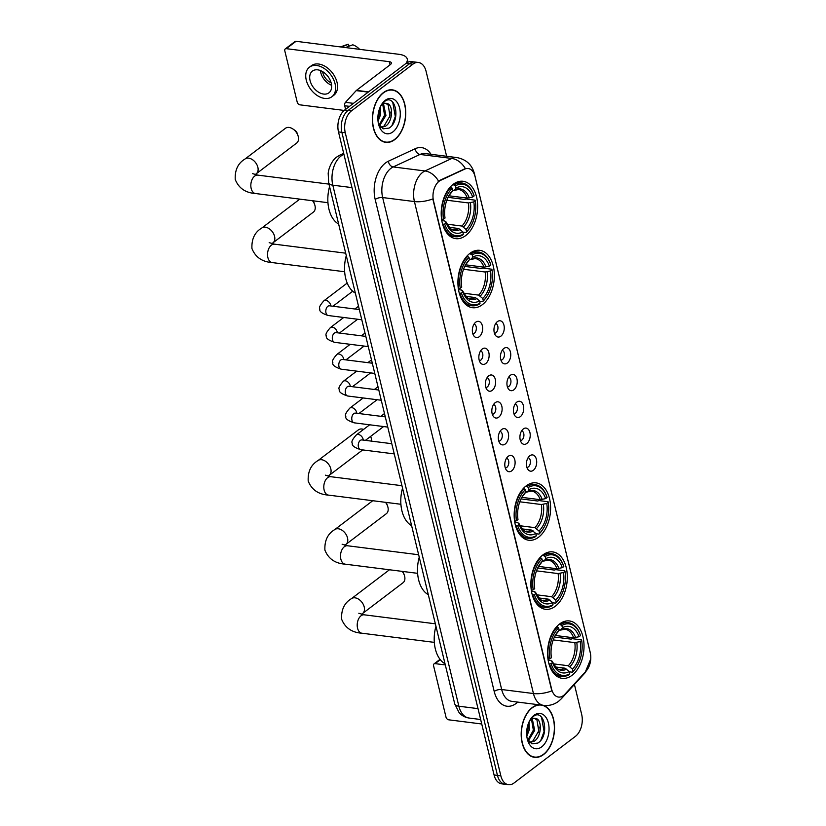 <?xml version="1.0" encoding="UTF-8"?>
<svg xmlns="http://www.w3.org/2000/svg" width="826" height="826" viewBox="0 0 826 826"><rect width="100%" height="100%" fill="white"/><g stroke="black" fill="none" stroke-linecap="round" stroke-linejoin="round"><path stroke-width="1.24" d="M465.637 235.627A28.92 18.007 97.2 0 0 477.604 204.373A28.92 18.007 97.2 0 0 463.056 181.276A28.92 18.007 97.2 0 0 453.216 184.301A28.92 18.007 97.2 0 0 441.249 215.555A28.92 18.007 97.2 0 0 455.797 238.652A28.92 18.007 97.2 0 0 465.637 235.627M555.299 606.263A28.92 18.007 97.2 0 0 567.266 575.01A28.92 18.007 97.2 0 0 552.718 551.913A28.92 18.007 97.2 0 0 542.878 554.927A28.92 18.007 97.2 0 0 530.912 586.181A28.92 18.007 97.2 0 0 545.459 609.289A28.92 18.007 97.2 0 0 555.299 606.263M538.593 537.21A28.92 18.007 97.2 0 0 550.56 505.956A28.92 18.007 97.2 0 0 536.012 482.859A28.92 18.007 97.2 0 0 526.172 485.884A28.92 18.007 97.2 0 0 514.206 517.138A28.92 18.007 97.2 0 0 528.754 540.235A28.92 18.007 97.2 0 0 538.593 537.21M482.343 304.68A28.92 18.007 97.2 0 0 494.309 273.427A28.92 18.007 97.2 0 0 479.761 250.33A28.92 18.007 97.2 0 0 469.922 253.355A28.92 18.007 97.2 0 0 457.955 284.609A28.92 18.007 97.2 0 0 472.503 307.706A28.92 18.007 97.2 0 0 482.343 304.68M572.005 675.317A28.92 18.007 97.2 0 0 583.972 644.063A28.92 18.007 97.2 0 0 569.424 620.956A28.92 18.007 97.2 0 0 559.584 623.981A28.92 18.007 97.2 0 0 547.617 655.235A28.92 18.007 97.2 0 0 562.165 678.342A28.92 18.007 97.2 0 0 572.005 675.317M529.796 455.787A8.188 5.09 -82.8 0 1 530.044 455.601A8.188 5.09 -82.8 0 1 536.446 459.545A8.188 5.09 -82.8 0 1 533.317 470.314A8.188 5.09 -82.8 0 1 528.248 469.88A8.188 5.09 -82.8 0 1 526.482 462.612A8.188 5.09 -82.8 0 1 529.796 455.787M526.895 467.392A4.915 3.056 97.2 0 0 528.372 466.866A4.915 3.056 97.2 0 0 530.416 461.713A4.915 3.056 97.2 0 0 528.124 457.676M523.312 428.952A8.188 5.09 -82.8 0 1 523.56 428.777A8.188 5.09 -82.8 0 1 529.962 432.721A8.188 5.09 -82.8 0 1 526.823 443.479A8.188 5.09 -82.8 0 1 521.753 443.046A8.188 5.09 -82.8 0 1 519.988 435.787A8.188 5.09 -82.8 0 1 523.312 428.952M520.401 440.568A4.915 3.056 97.2 0 0 521.887 440.041A4.915 3.056 97.2 0 0 523.921 434.879A4.915 3.056 97.2 0 0 521.64 430.842M516.818 402.128A8.188 5.09 -82.8 0 1 517.066 401.952A8.188 5.09 -82.8 0 1 523.467 405.896A8.188 5.09 -82.8 0 1 520.339 416.655A8.188 5.09 -82.8 0 1 515.269 416.221A8.188 5.09 -82.8 0 1 513.504 408.963A8.188 5.09 -82.8 0 1 516.818 402.128M513.917 413.743A4.915 3.056 97.2 0 0 515.393 413.217A4.915 3.056 97.2 0 0 517.437 408.054A4.915 3.056 97.2 0 0 515.145 404.017M510.334 375.303A8.188 5.09 -82.8 0 1 510.582 375.128A8.188 5.09 -82.8 0 1 516.983 379.062A8.188 5.09 -82.8 0 1 513.844 389.831A8.188 5.09 -82.8 0 1 508.775 389.397A8.188 5.09 -82.8 0 1 507.009 382.128A8.188 5.09 -82.8 0 1 510.334 375.303M507.422 386.919A4.915 3.056 97.2 0 0 508.909 386.392A4.915 3.056 97.2 0 0 510.943 381.23A4.915 3.056 97.2 0 0 508.651 377.193M503.839 348.479A8.188 5.09 -82.8 0 1 504.087 348.304A8.188 5.09 -82.8 0 1 510.489 352.237A8.188 5.09 -82.8 0 1 507.36 363.006A8.188 5.09 -82.8 0 1 502.28 362.573A8.188 5.09 -82.8 0 1 500.515 355.304A8.188 5.09 -82.8 0 1 503.839 348.479M500.938 360.095A4.915 3.056 97.2 0 0 502.415 359.558A4.915 3.056 97.2 0 0 504.459 354.406A4.915 3.056 97.2 0 0 502.167 350.369M497.355 321.655A8.188 5.09 -82.8 0 1 497.603 321.469A8.188 5.09 -82.8 0 1 504.005 325.413A8.188 5.09 -82.8 0 1 500.866 336.182A8.188 5.09 -82.8 0 1 495.796 335.748A8.188 5.09 -82.8 0 1 494.031 328.48A8.188 5.09 -82.8 0 1 497.355 321.655M494.444 333.26A4.915 3.056 97.2 0 0 495.93 332.733A4.915 3.056 97.2 0 0 497.964 327.581A4.915 3.056 97.2 0 0 495.672 323.544M508.196 456.324A8.188 5.09 -82.8 0 1 508.444 456.148A8.188 5.09 -82.8 0 1 514.846 460.082A8.188 5.09 -82.8 0 1 511.707 470.851A8.188 5.09 -82.8 0 1 506.637 470.417A8.188 5.09 -82.8 0 1 504.872 463.149A8.188 5.09 -82.8 0 1 508.196 456.324M505.285 467.939A4.915 3.056 97.2 0 0 506.772 467.413A4.915 3.056 97.2 0 0 508.806 462.25A4.915 3.056 97.2 0 0 506.514 458.213M501.702 429.499A8.188 5.09 -82.8 0 1 501.95 429.324A8.188 5.09 -82.8 0 1 508.351 433.258A8.188 5.09 -82.8 0 1 505.223 444.027A8.188 5.09 -82.8 0 1 500.143 443.593A8.188 5.09 -82.8 0 1 498.377 436.324A8.188 5.09 -82.8 0 1 501.702 429.499M498.801 441.115A4.915 3.056 97.2 0 0 500.277 440.578A4.915 3.056 97.2 0 0 502.322 435.426A4.915 3.056 97.2 0 0 500.029 431.389M495.218 402.665A8.188 5.09 -82.8 0 1 495.466 402.489A8.188 5.09 -82.8 0 1 501.867 406.433A8.188 5.09 -82.8 0 1 498.728 417.192A8.188 5.09 -82.8 0 1 493.659 416.758A8.188 5.09 -82.8 0 1 491.893 409.5A8.188 5.09 -82.8 0 1 495.218 402.665M492.306 414.28A4.915 3.056 97.2 0 0 493.793 413.754A4.915 3.056 97.2 0 0 495.827 408.602A4.915 3.056 97.2 0 0 493.535 404.554M488.724 375.84A8.188 5.09 -82.8 0 1 488.971 375.665A8.188 5.09 -82.8 0 1 495.373 379.609A8.188 5.09 -82.8 0 1 492.234 390.368A8.188 5.09 -82.8 0 1 487.164 389.934A8.188 5.09 -82.8 0 1 485.399 382.675A8.188 5.09 -82.8 0 1 488.724 375.84M485.822 387.456A4.915 3.056 97.2 0 0 487.299 386.929A4.915 3.056 97.2 0 0 489.333 381.767A4.915 3.056 97.2 0 0 487.051 377.73M482.229 349.016A8.188 5.09 -82.8 0 1 482.477 348.84A8.188 5.09 -82.8 0 1 488.878 352.785A8.188 5.09 -82.8 0 1 485.75 363.543A8.188 5.09 -82.8 0 1 480.68 363.11A8.188 5.09 -82.8 0 1 478.915 355.851A8.188 5.09 -82.8 0 1 482.229 349.016M479.328 360.632A4.915 3.056 97.2 0 0 480.804 360.105A4.915 3.056 97.2 0 0 482.849 354.943A4.915 3.056 97.2 0 0 480.556 350.905M475.745 322.192A8.188 5.09 -82.8 0 1 475.993 322.016A8.188 5.09 -82.8 0 1 482.394 325.95A8.188 5.09 -82.8 0 1 479.256 336.719A8.188 5.09 -82.8 0 1 474.186 336.285A8.188 5.09 -82.8 0 1 472.42 329.016A8.188 5.09 -82.8 0 1 475.745 322.192M472.833 333.807A4.915 3.056 97.2 0 0 474.32 333.281A4.915 3.056 97.2 0 0 476.354 328.118A4.915 3.056 97.2 0 0 474.072 324.081M564.963 694.181A14.734 9.169 -82.8 0 1 563.497 695.533A14.734 9.169 -82.8 0 1 558.49 697.072A14.734 9.169 -82.8 0 1 551.613 689.09L433.526 200.986A14.734 9.169 -82.8 0 1 440.65 180.326L464.728 169.103A14.734 9.169 -82.8 0 1 468.177 168.514A14.734 9.169 -82.8 0 1 475.053 176.506L590.249 652.654A14.734 9.169 -82.8 0 1 586.15 671.011L564.963 694.181M539.006 704.784A26.463 16.468 97.2 0 0 532.171 707.593A26.463 16.468 97.2 0 0 521.227 736.193A26.463 16.468 97.2 0 0 534.536 757.339A26.463 16.468 97.2 0 0 543.539 754.561A26.463 16.468 97.2 0 0 554.535 727.675A26.463 16.468 97.2 0 0 543.291 705.321M394.766 139.594A26.463 16.468 97.2 0 0 405.711 110.994A26.463 16.468 97.2 0 0 392.402 89.858A26.463 16.468 97.2 0 0 383.398 92.626A26.463 16.468 97.2 0 0 372.443 121.226A26.463 16.468 97.2 0 0 385.763 142.361A26.463 16.468 97.2 0 0 394.766 139.594M391.317 89.993A26.463 16.468 97.2 0 0 390.688 89.786M551.83 690.908L432.814 198.932A19.101 7.785 166.4 0 1 414.425 201.565A21.827 13.588 -82.8 0 1 422.675 172.366A21.827 13.588 -82.8 0 1 424.987 170.961L451.812 158.458A21.827 13.588 -82.8 0 1 456.923 157.58L425.153 153.564A21.827 13.588 97.2 0 0 420.042 154.441L393.217 166.945A21.827 13.588 97.2 0 0 390.905 168.349A21.827 13.588 97.2 0 0 382.655 197.548L501.681 689.524A21.827 13.588 97.2 0 0 511.872 701.357L543.642 705.373A21.827 13.588 -82.8 0 1 533.451 693.541A19.101 7.785 -13.6 0 0 551.83 690.908M446.639 156.29L426.092 71.356A16.365 10.191 97.2 0 0 418.452 62.487L411.668 61.63A16.365 10.191 97.2 0 0 406.103 63.344L344.679 110.023L348.066 110.447A16.365 10.191 97.2 0 0 341.881 132.346L497.459 775.397A16.365 10.191 97.2 0 0 505.099 784.266A16.365 10.191 97.2 0 1 497.459 775.397L341.881 132.346A16.365 10.191 97.2 0 1 348.066 110.447L409.49 63.767L348.066 110.447L351.453 110.88A16.365 10.191 97.2 0 0 345.268 132.769L500.845 775.831A16.365 10.191 97.2 0 0 508.486 784.7A16.365 10.191 97.2 0 0 514.061 782.986L575.485 736.317A16.365 10.191 97.2 0 0 581.669 714.418L574.421 684.455M415.055 62.064A16.365 10.191 97.2 0 0 409.49 63.767A16.365 10.191 97.2 0 1 415.055 62.064M437.491 182.36L440.041 180.244L465.368 168.607A19.101 13.918 -115 0 0 451.812 158.458L420.042 154.441A5.452 3.975 65 0 1 415.22 148.711A27.279 16.985 -82.8 0 1 431.027 154.307M418.452 62.487A16.365 10.191 97.2 0 0 412.876 64.201L351.453 110.88M384.08 142.01A26.463 16.468 97.2 0 0 384.751 141.958M532.863 756.977A26.463 16.468 97.2 0 0 533.524 756.926M344.679 110.023A16.365 10.191 97.2 0 0 338.495 131.912L494.072 774.974A16.365 10.191 97.2 0 0 501.712 783.843L508.486 784.7M532.233 707.841A26.195 16.303 97.2 0 0 521.402 736.142A26.195 16.303 97.2 0 0 534.577 757.06A26.195 16.303 97.2 0 0 543.477 754.324A26.195 16.303 97.2 0 0 554.318 726.023A26.195 16.303 97.2 0 0 541.144 705.094A26.195 16.303 97.2 0 0 532.233 707.841M529.053 721.893L529.321 729.699L526.823 736.255M528.175 724.072L527.979 729.523L526.658 733.88M532.274 718.806L534.701 730.38L528.33 740.839M531.49 719.24L533.359 730.205L527.866 740.086M529.951 720.148L532.006 718.145L536.291 718.589A12.328 7.671 97.2 0 0 535.165 718.31A12.328 7.671 97.2 0 0 530.973 719.601A12.328 7.671 97.2 0 0 529.456 721.057M536.291 718.589C542.259 720.334 541.588 736.875 534.185 741.221L529.776 742.481M534.515 718.269L536.983 720.055L538.738 730.886L532.842 741.056L529.569 742.295M527.287 738.95L531.913 743.813L537.85 743.059C550.023 735.79 544.241 708.243 533.637 716.245L530.271 719.622M541.68 746.869A17.79 11.068 97.2 0 0 548.392 723.07A17.79 11.068 97.2 0 0 534.04 715.295A17.79 11.068 97.2 0 0 530.468 719.281A17.79 11.068 97.2 0 0 527.762 740.674A17.79 11.068 97.2 0 0 541.68 746.869M540.834 716.534L541.536 717.309L544.086 731.475L540.844 740.261M539.048 727.014L538.335 732.672M533.668 726.333L532.956 731.991M528.279 725.651L527.577 731.309M440.32 659.685L435.106 663.639A2.726 1.817 -127.2 0 0 434.042 663.887A2.726 1.817 -127.2 0 0 433.578 665.797L445.999 717.123A2.726 1.817 -127.2 0 0 448.694 719.818L481.734 723.989M435.106 663.639L445.297 664.93M383.46 92.863A26.195 16.303 97.2 0 0 372.619 121.174A26.195 16.303 97.2 0 0 385.794 142.093A26.195 16.303 97.2 0 0 394.704 139.346A26.195 16.303 97.2 0 0 405.545 111.045A26.195 16.303 97.2 0 0 392.36 90.127A26.195 16.303 97.2 0 0 383.46 92.863M380.28 106.915L380.549 114.721L378.04 121.277M379.402 109.104L379.196 114.556L377.874 118.903M383.501 103.839L385.928 115.403L379.557 125.862M382.717 104.262L384.575 115.237L379.082 125.108M381.168 105.17L383.233 103.178L387.508 103.622A12.328 7.671 97.2 0 0 386.392 103.343A12.328 7.671 97.2 0 0 382.201 104.634A12.328 7.671 97.2 0 0 380.683 106.089M387.508 103.622C393.486 105.356 392.815 121.907 385.401 126.254L380.993 127.514M385.742 103.302L388.21 105.088L389.965 115.919L384.059 126.079L380.796 127.328M378.504 123.972L383.13 128.835L389.067 128.082C401.25 120.823 395.468 93.276 384.854 101.278L381.498 104.644M392.897 131.892A17.79 11.068 97.2 0 0 399.619 108.103A17.79 11.068 97.2 0 0 385.257 100.318A17.79 11.068 97.2 0 0 381.695 104.313A17.79 11.068 97.2 0 0 378.989 125.697A17.79 11.068 97.2 0 0 392.897 131.892M392.051 101.567L392.753 102.341L395.313 116.497L392.061 125.294M390.264 112.047L389.562 117.695M384.885 111.365L384.173 117.013M379.506 110.684L378.793 116.332M402.768 571.447A3.82 2.55 52.8 0 1 403.511 572.852L404.337 575.247A9.272 6.195 -127.2 0 0 402.19 571.375M434.321 642.37L361.881 633.212C351.814 632.51 345.061 627.822 341.603 619.149C341.159 609.66 344.432 602.835 351.411 598.674A9.272 6.195 52.8 0 1 358.701 599.253A9.272 6.195 52.8 0 1 364.225 606.965A9.272 6.195 52.8 0 1 362.635 613.45L403.047 582.733A9.272 6.195 -127.2 0 0 404.637 576.259A9.272 6.195 -127.2 0 0 404.337 575.247M559.274 624.229L561.866 625.499A25.967 16.169 97.2 0 1 580.513 635.597L579.016 636.732A23.458 14.61 97.2 0 0 562.413 627.739L561.019 629.711L559.171 630.166A23.458 14.61 97.2 0 0 556.053 634.089A23.458 14.61 97.2 0 0 551.407 657.723L549.909 658.859A25.967 16.169 97.2 0 1 558.634 627.956L557.55 626.872A27.062 16.85 97.2 0 0 548.412 659.241L549.909 658.859M555.227 635.462L573.647 637.786L579.016 636.732M554.422 637.022L571.065 639.128L572.418 638.694L581.483 639.84L581.68 640.439A25.967 16.169 97.2 0 1 576.579 666.881A25.967 16.169 97.2 0 1 572.955 671.342L572.418 669.101A23.458 14.61 97.2 0 0 580.193 641.575L574.813 642.628L553.213 639.902M553.286 663.846L568.288 665.735L572.418 669.101M435.942 626.253A30.004 18.678 97.2 0 0 445.007 663.743M557.55 626.872L556.6 626.748M580.317 634.998L580.513 635.597L580.317 634.998A27.062 16.85 97.2 0 0 580.296 634.946A27.062 16.85 97.2 0 0 568.34 622.69A27.062 16.85 97.2 0 0 560.782 624.415M572.955 671.342L572.346 672.209A27.062 16.85 97.2 0 0 576.187 667.491L576.579 666.881M572.346 672.209L569.248 671.817M558.634 627.956L559.171 630.197L557.787 632.169A20.991 13.061 97.2 0 0 555.599 634.812M562.413 627.739L561.866 625.499M580.193 641.575L581.68 640.439M575.619 637.61A20.991 13.061 97.2 0 0 561.019 629.711L559.698 630.238M549.579 664.083A27.062 16.85 97.2 0 0 561.556 676.391A27.062 16.85 97.2 0 0 569.114 674.666L569.723 673.799A25.967 16.169 97.2 0 1 551.076 663.701L549.011 664.011M551.076 663.701L552.573 662.566A23.458 14.61 97.2 0 0 569.186 671.559L569.723 673.799M548.165 660.273L551.107 660.645L552.573 662.566M569.186 671.559L565.056 668.193L555.578 666.995M565.056 668.193A20.185 12.566 97.2 0 1 559.842 669.246C558.438 670.413 555.867 667.728 552.129 661.182L552.129 661.192A20.991 13.061 97.2 0 0 566.729 669.101M386.062 502.394A3.82 2.55 52.8 0 1 386.805 503.798L387.631 506.193A9.272 6.195 -127.2 0 0 385.484 502.322M417.615 573.327L345.175 564.168C335.108 563.456 328.356 558.768 324.907 550.106C324.453 540.607 327.726 533.782 334.706 529.621A9.272 6.195 52.8 0 1 341.995 530.199A9.272 6.195 52.8 0 1 347.519 537.922A9.272 6.195 52.8 0 1 345.929 544.396L386.341 513.689A9.272 6.195 -127.2 0 0 387.931 507.216A9.272 6.195 -127.2 0 0 387.631 506.193M542.568 555.175L545.16 556.445A25.967 16.169 97.2 0 1 563.807 566.543L562.31 567.679A23.458 14.61 97.2 0 0 545.707 558.686L544.313 560.658L542.465 561.112M538.521 566.409L556.941 568.742L562.31 567.679M537.716 567.968L554.36 570.074L555.712 569.641L564.778 570.787L564.974 571.385A25.967 16.169 97.2 0 1 559.873 597.828A25.967 16.169 97.2 0 1 556.249 602.288L555.712 600.048A23.458 14.61 97.2 0 0 563.487 572.521L558.108 573.574L536.508 570.849M536.58 594.792L551.582 596.692L555.712 600.048M419.236 557.209A30.004 18.678 97.2 0 0 428.302 594.689M540.844 557.818A27.062 16.85 97.2 0 0 531.707 590.187L533.204 589.805A25.967 16.169 97.2 0 1 541.928 558.903L539.894 557.705M563.611 565.944L563.807 566.543L563.611 565.944A27.062 16.85 97.2 0 0 563.59 565.903A27.062 16.85 97.2 0 0 551.634 553.637A27.062 16.85 97.2 0 0 544.076 555.361M556.249 602.288L555.64 603.156A27.062 16.85 97.2 0 0 559.481 598.437L559.873 597.828M555.64 603.156L552.542 602.763M541.928 558.903L542.465 561.143A23.458 14.61 97.2 0 0 539.347 565.036A23.458 14.61 97.2 0 0 534.701 588.67L533.204 589.805M545.707 558.686L545.16 556.445M563.487 572.521L564.974 571.385M540.803 563.404L542.465 561.143M558.913 568.567A20.991 13.061 97.2 0 0 544.313 560.658L542.992 561.184M532.873 595.03A27.062 16.85 97.2 0 0 544.85 607.337A27.062 16.85 97.2 0 0 552.408 605.613L553.017 604.746A25.967 16.169 97.2 0 1 534.37 594.648L532.305 594.957M534.37 594.648L535.867 593.512A23.458 14.61 97.2 0 0 552.48 602.505L553.017 604.746M531.459 591.22L534.401 591.592L535.867 593.512M552.48 602.505L548.35 599.149L538.872 597.952M548.35 599.149A20.185 12.566 97.2 0 1 543.136 600.192C541.732 601.359 539.161 598.674 535.424 592.128L535.424 592.149A20.991 13.061 97.2 0 0 550.023 600.048M371.452 441.125A9.272 6.195 -127.2 0 0 371.225 438.162A9.272 6.195 -127.2 0 0 370.926 437.14A9.272 6.195 -127.2 0 0 370.637 436.386M363.605 429.396A9.272 6.195 -127.2 0 0 358.412 429.861L318 460.567A9.272 6.195 52.8 0 1 325.289 461.145A9.272 6.195 52.8 0 1 330.813 468.869A9.272 6.195 52.8 0 1 329.223 475.342L328.139 476.23M525.863 486.122L528.454 487.392A25.967 16.169 97.2 0 1 547.101 497.5L545.604 498.636A23.458 14.61 97.2 0 0 529.001 489.632L527.607 491.604L525.759 492.069A23.458 14.61 97.2 0 0 522.641 495.982A23.458 14.61 97.2 0 0 517.995 519.616L516.498 520.752A25.967 16.169 97.2 0 1 525.222 489.849L524.138 488.775A27.062 16.85 97.2 0 0 515.001 521.144L516.498 520.752M521.825 497.355L540.235 499.689L545.604 498.636M521.01 498.925L537.654 501.021L539.006 500.587L548.072 501.733L548.278 502.342A25.967 16.169 97.2 0 1 543.167 528.774A25.967 16.169 97.2 0 1 539.543 533.235L539.006 530.994A23.458 14.61 97.2 0 0 546.781 503.478L541.402 504.531L519.802 501.795M519.874 525.739L534.876 527.638L539.006 530.994M402.53 488.156A30.004 18.678 97.2 0 0 411.596 525.635M524.138 488.775L523.188 488.651M546.905 496.891L547.101 497.5L546.905 496.891A27.062 16.85 97.2 0 0 546.884 496.849A27.062 16.85 97.2 0 0 534.928 484.594A27.062 16.85 97.2 0 0 527.37 486.318M539.543 533.235L538.934 534.102A27.062 16.85 97.2 0 0 542.775 529.394L543.167 528.774M538.934 534.102L535.837 533.71M525.222 489.849L525.77 492.089L524.376 494.062A20.991 13.061 97.2 0 0 522.187 496.715M529.001 489.632L528.454 487.392M546.781 503.478L548.278 502.342M542.207 499.513A20.991 13.061 97.2 0 0 527.607 491.604L526.286 492.131M516.167 525.986A27.062 16.85 97.2 0 0 528.144 538.284A27.062 16.85 97.2 0 0 535.702 536.559L536.311 535.692A25.967 16.169 97.2 0 1 517.665 525.594L515.61 525.914M517.665 525.594L519.162 524.458A23.458 14.61 97.2 0 0 535.775 533.451L536.311 535.692M514.753 522.166L517.695 522.538L519.162 524.458M535.775 533.451L531.645 530.096L522.166 528.898M531.645 530.096A20.185 12.566 97.2 0 1 526.43 531.139C525.026 532.316 522.455 529.621 518.718 523.085L518.718 523.095A20.991 13.061 97.2 0 0 533.317 530.994M313.106 200.811A3.82 2.55 52.8 0 1 313.849 202.225L314.675 204.611A9.272 6.195 -127.2 0 0 312.527 200.739M344.659 271.744L272.219 262.585C262.152 261.883 255.389 257.196 251.94 248.523C251.496 239.034 254.759 232.199 261.749 228.048A9.272 6.195 52.8 0 1 269.028 228.616A9.272 6.195 52.8 0 1 274.562 236.339A9.272 6.195 52.8 0 1 272.972 242.813L313.384 212.106A9.272 6.195 -127.2 0 0 314.974 205.633A9.272 6.195 -127.2 0 0 314.675 204.611M469.612 253.592L472.204 254.873A25.967 16.169 97.2 0 1 490.85 264.97L489.353 266.106A23.458 14.61 97.2 0 0 472.74 257.113L471.357 259.075L469.509 259.54M465.565 264.826L483.974 267.159L489.353 266.106M464.759 266.395L481.393 268.491L482.756 268.068L491.821 269.214L492.017 269.813A25.967 16.169 97.2 0 1 486.917 296.245A25.967 16.169 97.2 0 1 483.293 300.716L482.745 298.475A23.458 14.61 97.2 0 0 490.52 270.949L485.151 272.002L463.541 269.266M463.623 293.209L478.626 295.109L482.745 298.475M346.28 255.626A30.004 18.678 97.2 0 0 355.345 293.116M467.888 256.246A27.062 16.85 97.2 0 0 458.74 288.615L460.237 288.222A25.967 16.169 97.2 0 1 468.972 257.32L466.938 256.122M490.654 264.372L490.85 264.97L490.654 264.372A27.062 16.85 97.2 0 0 490.634 264.32A27.062 16.85 97.2 0 0 478.677 252.064A27.062 16.85 97.2 0 0 471.119 253.788M483.293 300.716L482.683 301.583A27.062 16.85 97.2 0 0 486.524 296.864L486.917 296.245M482.683 301.583L479.576 301.191M468.972 257.32L469.509 259.57A23.458 14.61 97.2 0 0 466.391 263.453A23.458 14.61 97.2 0 0 461.734 287.087L460.237 288.222M472.74 257.113L472.204 254.873M490.52 270.949L492.017 269.813M467.846 261.821L469.509 259.57M485.956 266.984A20.991 13.061 97.2 0 0 471.357 259.075L470.035 259.601M459.917 293.457A27.062 16.85 97.2 0 0 471.883 305.765A27.062 16.85 97.2 0 0 479.452 304.03L480.061 303.173A25.967 16.169 97.2 0 1 461.414 293.065L459.349 293.385M461.414 293.065L462.911 291.929A23.458 14.61 97.2 0 0 479.514 300.922L480.061 303.173M458.502 289.637L461.445 290.009L462.911 291.929M479.514 300.922L475.394 297.566L465.916 296.369M475.394 297.566A20.185 12.566 97.2 0 1 470.18 298.609C468.776 299.786 466.205 297.102 462.457 290.556L462.467 290.566A20.991 13.061 97.2 0 0 477.056 298.475M293.024 129.052L295.099 130.487A3.82 2.55 52.8 0 1 297.143 133.172L297.969 135.557A9.272 6.195 -127.2 0 0 293.024 129.052A9.272 6.195 -127.2 0 0 285.455 128.288L245.043 158.995A9.272 6.195 52.8 0 1 252.322 159.573A9.272 6.195 52.8 0 1 257.857 167.286A9.272 6.195 52.8 0 1 256.267 173.759L255.182 174.647M256.267 173.759L296.679 143.053A9.272 6.195 -127.2 0 0 298.269 136.579A9.272 6.195 -127.2 0 0 297.969 135.557M452.906 184.549L455.498 185.819A25.967 16.169 97.2 0 1 474.145 195.917L472.648 197.053A23.458 14.61 97.2 0 0 456.035 188.06L454.651 190.032L452.803 190.486A23.458 14.61 97.2 0 0 449.685 194.399A23.458 14.61 97.2 0 0 445.028 218.033L443.541 219.179A25.967 16.169 97.2 0 1 452.266 188.276L451.182 187.192A27.062 16.85 97.2 0 0 442.034 219.561L443.541 219.179M448.859 195.783L467.268 198.106L472.648 197.053M448.053 197.342L464.687 199.448L466.05 199.014L475.115 200.16L475.311 200.759A25.967 16.169 97.2 0 1 470.211 227.191A25.967 16.169 97.2 0 1 466.587 231.662L466.04 229.421A23.458 14.61 97.2 0 0 473.814 201.895L468.445 202.948L446.835 200.222M446.918 224.166L461.92 226.056L466.04 229.421M329.574 186.573A30.004 18.678 97.2 0 0 338.639 224.063M451.182 187.192L450.232 187.068M473.948 195.318L474.145 195.917L473.948 195.318A27.062 16.85 97.2 0 0 473.928 195.266A27.062 16.85 97.2 0 0 461.971 183.011A27.062 16.85 97.2 0 0 454.414 184.735M466.587 231.662L465.978 232.529A27.062 16.85 97.2 0 0 469.818 227.811L470.211 227.191M465.978 232.529L462.87 232.137M452.266 188.276L452.803 190.517L451.419 192.489A20.991 13.061 97.2 0 0 449.23 195.132M456.035 188.06L455.498 185.819M473.814 201.895L475.311 200.759M469.251 197.93A20.991 13.061 97.2 0 0 454.651 190.032L453.329 190.558M443.211 224.404A27.062 16.85 97.2 0 0 455.188 236.711A27.062 16.85 97.2 0 0 462.746 234.987L463.355 234.119A25.967 16.169 97.2 0 1 444.708 224.022L442.643 224.331M444.708 224.022L446.205 222.875A23.458 14.61 97.2 0 0 462.808 231.879L463.355 234.119M441.796 220.594L444.739 220.965L446.205 222.875M462.808 231.879L458.688 228.513L449.21 227.315M458.688 228.513A20.185 12.566 97.2 0 1 453.474 229.566C452.07 230.733 449.499 228.048 445.761 221.502L445.761 221.513A20.991 13.061 97.2 0 0 460.35 229.421M349.512 106.347L344.721 105.749L345.588 109.331M405.876 63.509A21.827 8.9 -13.6 0 0 407.249 59.007A21.827 8.9 -13.6 0 0 398.968 54.32L296.028 41.3L286.333 48.672L389.273 61.682A5.452 2.22 166.4 0 1 391.348 62.859A5.452 2.22 166.4 0 1 390.275 64.676L356.471 90.364L368.541 91.892M286.333 48.672A2.726 1.817 -127.2 0 0 285.269 48.92L294.965 41.548A2.726 1.817 52.8 0 1 296.028 41.3M285.269 48.92A2.726 1.817 -127.2 0 0 284.794 50.82L297.215 102.156A2.726 1.817 -127.2 0 0 299.921 104.84L344.163 110.436M344.721 105.749A2.726 1.693 -82.8 0 1 345.475 102.341L356.202 90.612A2.726 1.693 -82.8 0 1 356.471 90.364M310.08 80.618A13.639 9.107 -127.2 0 0 318.216 91.975A13.639 9.107 -127.2 0 0 328.924 92.822A13.639 9.107 -127.2 0 0 331.257 83.292A13.639 9.107 -127.2 0 0 323.131 71.945A13.639 9.107 -127.2 0 0 312.414 71.098A13.639 9.107 -127.2 0 0 310.08 80.618M320.416 70.54A13.639 9.107 -127.2 0 0 320.746 72.512A13.639 9.107 -127.2 0 0 331.598 85.264M322.646 71.645A10.914 7.289 -127.2 0 0 322.863 72.781A10.914 7.289 -127.2 0 0 331.133 82.817M331.897 96.725L333.838 95.258A18.554 12.39 -127.2 0 0 337.018 82.301A18.554 12.39 -127.2 0 0 325.95 66.865A18.554 12.39 -127.2 0 0 311.392 65.708L309.451 67.185A18.554 12.39 -127.2 0 0 306.27 80.132A18.554 12.39 -127.2 0 0 317.329 95.579A18.554 12.39 -127.2 0 0 331.897 96.725A18.554 12.39 -127.2 0 0 335.077 83.777A18.554 12.39 -127.2 0 0 324.019 68.341A18.554 12.39 -127.2 0 0 309.451 67.185M359.63 49.343A14.187 9.478 -127.2 0 0 352.774 44.81L345.444 47.547M349.006 46.215L348.541 44.274L341.2 47.01M348.541 44.274A14.187 9.478 -127.2 0 0 346.837 44.656L340.436 46.917M464.728 169.103L464.119 169.031M440.65 180.326L440.041 180.244M375.19 199.469A5.452 2.22 166.4 0 1 382.655 197.548L414.425 201.565L533.451 693.541L501.681 689.524A5.452 2.22 166.4 0 0 494.206 691.445L375.19 199.469A27.279 16.985 -82.8 0 1 385.494 162.97A27.279 16.985 -82.8 0 1 388.385 161.204L415.22 148.711M543.642 705.373C549.166 705.962 554.122 704.619 558.521 701.346L561.329 698.775A19.101 11.213 -137.6 0 0 562.878 695.967M474.444 174.513A19.101 7.785 -13.6 0 0 474.361 173.522C472.007 164.735 466.194 159.428 456.923 157.58M474.361 173.522L590.167 652.179A19.101 7.785 166.4 0 1 590.239 652.581M590.766 658.911L584.942 672.953A19.101 11.213 -137.6 0 0 586.202 670.96M438.596 181.204A19.101 13.918 -115 0 0 424.987 170.961L393.217 166.945A5.452 3.975 65 0 1 388.385 161.204M517.747 702.09A27.279 16.985 -82.8 0 1 494.206 691.445M345.268 132.769L338.495 131.912M500.845 775.831L494.072 774.974M412.876 64.201L406.103 63.344M343.915 154.328L343.368 154.576A21.827 13.588 97.2 0 0 341.055 155.99A21.827 13.588 97.2 0 0 332.806 185.189L458.864 706.22A21.827 13.588 97.2 0 0 469.054 718.042C465.09 717.474 461.765 715.657 459.07 712.59L454.723 703.866L328.665 182.835A10.914 4.45 166.4 0 0 332.806 185.189L351.969 187.605M478.017 708.636L458.864 706.22A10.914 4.45 166.4 0 1 454.723 703.866M343.998 154.658L343.368 154.576A10.914 7.95 -115 0 0 339.951 155.081L343.678 153.337M361.881 633.212A9.272 5.772 -82.8 0 1 357.555 628.194A9.272 5.772 -82.8 0 1 361.055 615.783A9.272 5.772 -82.8 0 1 364.204 614.812L358.835 613.274M573.647 637.786A20.185 12.566 97.2 0 0 564.912 629.185L560.586 630.093M568.288 665.735A20.185 12.566 97.2 0 0 574.813 642.628M569.961 666.644A20.991 13.061 97.2 0 0 576.785 642.452M345.175 564.168A9.272 5.772 -82.8 0 1 340.849 559.14A9.272 5.772 -82.8 0 1 344.349 546.729A9.272 5.772 -82.8 0 1 347.509 545.759L342.129 544.22M556.941 568.742A20.185 12.566 97.2 0 0 548.206 560.131L543.89 561.04M551.582 596.692A20.185 12.566 97.2 0 0 558.108 573.574M541.082 563.115A20.991 13.061 97.2 0 0 538.893 565.769M553.255 597.59A20.991 13.061 97.2 0 0 560.08 573.409M400.909 504.273L328.469 495.115A9.272 5.772 -82.8 0 1 324.143 490.086A9.272 5.772 -82.8 0 1 327.643 477.676A9.272 5.772 -82.8 0 1 330.803 476.705L325.423 475.177M540.235 499.689A20.185 12.566 97.2 0 0 531.5 491.088L527.184 491.986M534.876 527.638A20.185 12.566 97.2 0 0 541.402 504.531M536.549 528.537A20.991 13.061 97.2 0 0 543.374 504.356M272.219 262.585A9.272 5.772 -82.8 0 1 267.882 257.557A9.272 5.772 -82.8 0 1 271.393 245.146A9.272 5.772 -82.8 0 1 274.542 244.176L269.173 242.648M483.974 267.159A20.185 12.566 97.2 0 0 475.239 258.559L470.923 259.467M478.626 295.109A20.185 12.566 97.2 0 0 485.151 272.002M468.125 261.532A20.991 13.061 97.2 0 0 465.936 264.186M480.288 296.018A20.991 13.061 97.2 0 0 487.123 271.826M327.953 202.69L255.513 193.532A9.272 5.772 -82.8 0 1 251.176 188.504A9.272 5.772 -82.8 0 1 254.687 176.103A9.272 5.772 -82.8 0 1 257.836 175.133L252.467 173.594M467.268 198.106A20.185 12.566 97.2 0 0 458.533 189.505L454.217 190.414M461.92 226.056A20.185 12.566 97.2 0 0 468.445 202.948M463.592 226.964A20.991 13.061 97.2 0 0 470.417 202.773M394.25 453.908L360.725 449.664A4.915 3.056 -82.8 0 1 358.37 446.732A4.915 3.056 -82.8 0 1 360.291 440.434A4.915 3.056 -82.8 0 1 361.953 439.928L361.261 439.959M360.725 449.664C354.354 447.62 351.556 445.441 352.33 443.149C351.112 442.055 352.454 439.298 356.367 434.899A4.915 3.283 52.8 0 1 360.219 435.209A4.915 3.283 52.8 0 1 363.151 439.298A4.915 3.283 52.8 0 1 363.203 439.566A4.915 3.283 52.8 0 1 363.275 440.093M387.755 427.083L354.24 422.84A4.915 3.056 -82.8 0 1 351.886 419.907A4.915 3.056 -82.8 0 1 353.796 413.609A4.915 3.056 -82.8 0 1 355.469 413.103L354.767 413.134M354.24 422.84C347.86 420.785 345.061 418.617 345.846 416.325C344.628 415.22 345.97 412.473 349.873 408.075A4.915 3.283 52.8 0 1 353.735 408.385A4.915 3.283 52.8 0 1 356.656 412.463A4.915 3.283 52.8 0 1 356.718 412.742A4.915 3.283 52.8 0 1 356.791 413.268M381.271 400.249L347.746 396.015A4.915 3.056 -82.8 0 1 345.392 393.073A4.915 3.056 -82.8 0 1 347.312 386.785A4.915 3.056 -82.8 0 1 348.975 386.269L348.283 386.31M347.746 396.015C341.375 393.961 338.577 391.792 339.352 389.5C338.133 388.396 339.476 385.649 343.379 381.251A4.915 3.283 52.8 0 1 347.24 381.55A4.915 3.283 52.8 0 1 350.172 385.639A4.915 3.283 52.8 0 1 350.224 385.918A4.915 3.283 52.8 0 1 350.296 386.434M374.777 373.424L341.252 369.191A4.915 3.056 -82.8 0 1 338.897 366.248A4.915 3.056 -82.8 0 1 340.818 359.96A4.915 3.056 -82.8 0 1 342.491 359.444L341.788 359.486M341.252 369.191C334.881 367.136 332.083 364.968 332.868 362.676C331.649 361.571 332.992 358.825 336.894 354.426A4.915 3.283 52.8 0 1 340.746 354.726A4.915 3.283 52.8 0 1 343.678 358.814A4.915 3.283 52.8 0 1 343.74 359.083A4.915 3.283 52.8 0 1 343.802 359.609M368.282 346.6L334.767 342.367A4.915 3.056 -82.8 0 1 332.413 339.424A4.915 3.056 -82.8 0 1 334.324 333.136A4.915 3.056 -82.8 0 1 335.996 332.62L335.294 332.661M334.767 342.367C328.397 340.312 325.599 338.133 326.373 335.841C325.155 334.747 326.497 332 330.4 327.592A4.915 3.283 52.8 0 1 334.262 327.901A4.915 3.283 52.8 0 1 337.184 331.99A4.915 3.283 52.8 0 1 337.245 332.259A4.915 3.283 52.8 0 1 337.318 332.785M361.798 319.776L328.273 315.532A4.915 3.056 -82.8 0 1 325.919 312.6A4.915 3.056 -82.8 0 1 327.839 306.301A4.915 3.056 -82.8 0 1 329.512 305.796L328.81 305.837M328.273 315.532C321.903 313.488 319.104 311.309 319.889 309.017C318.671 307.922 320.013 305.166 323.916 300.767A4.915 3.283 52.8 0 1 327.767 301.077A4.915 3.283 52.8 0 1 330.699 305.166A4.915 3.283 52.8 0 1 330.751 305.434A4.915 3.283 52.8 0 1 330.823 305.961M389.273 61.682L390.037 64.862M368.22 92.13L356.202 90.612M345.475 102.341L353.445 103.353M590.167 652.179L590.549 654.151M561.329 698.775L584.942 672.953M328.665 182.835L328.18 173.119L328.831 169.712C331.216 161.442 335.335 157.962 336.791 156.992L339.951 155.081M469.054 718.042L480.649 719.508M532.233 756.771L534.577 757.06M538.8 704.805L541.144 705.094M434.042 663.887L440.041 659.334M383.45 141.793L385.794 142.093M390.027 89.828L392.36 90.127M362.635 613.45L361.551 614.327M351.411 598.674L389.459 569.764M562.898 621.999L568.34 622.69M557.653 632.334L555.155 635.483M556.105 675.699L561.556 676.391M435.354 623.806L364.204 614.812M345.929 544.396L344.845 545.274M334.706 529.621L372.753 500.711M546.192 552.955L551.634 553.637M540.947 563.28L538.449 566.429M539.399 606.645L544.85 607.337M418.648 554.752L347.509 545.759M328.469 495.115C318.402 494.413 311.65 489.725 308.201 481.052C307.747 471.553 311.02 464.728 318 460.567M370.657 436.376L370.926 437.14M529.487 483.902L534.928 484.594M524.242 494.227L521.753 497.376M522.693 537.602L528.144 538.284M329.223 475.342L362.686 449.912M401.942 485.698L330.803 476.705M272.972 242.813L271.888 243.701M261.749 228.048L299.797 199.128M473.236 251.372L478.677 252.064M467.991 261.697L465.492 264.857M466.442 305.073L471.883 305.765M345.681 253.179L274.542 244.176M255.513 193.532C245.446 192.83 238.683 188.142 235.234 179.469C234.791 169.98 238.064 163.156 245.043 158.995M456.53 182.319L461.971 183.011M451.285 192.654L448.786 195.803M449.736 236.019L455.188 236.711M328.975 184.126L257.836 175.133M356.367 434.899L369.666 424.791M380.838 416.304L384.482 413.537M391.772 443.696L361.953 439.928M365.412 440.361L383.584 426.557M349.873 408.075L363.182 397.967M374.343 389.48L377.988 386.713M385.288 416.872L355.469 413.103M358.918 413.537L377.09 399.722M343.379 381.251L356.687 371.142M367.859 362.655L371.504 359.888M378.793 390.037L348.975 386.269M352.434 386.713L370.606 372.898M336.894 354.426L350.193 344.318M361.365 335.831L365.009 333.054M372.309 363.213L342.491 359.444M345.939 359.878L364.111 346.073M330.4 327.592L343.709 317.483M354.881 308.996L358.525 306.229M365.815 336.389L335.996 332.62M339.455 333.054L357.627 319.249M323.916 300.767L347.199 283.07M359.331 309.564L329.512 305.796M332.961 306.229L352.702 291.227M407.249 59.007L408.023 62.198"/></g></svg>
